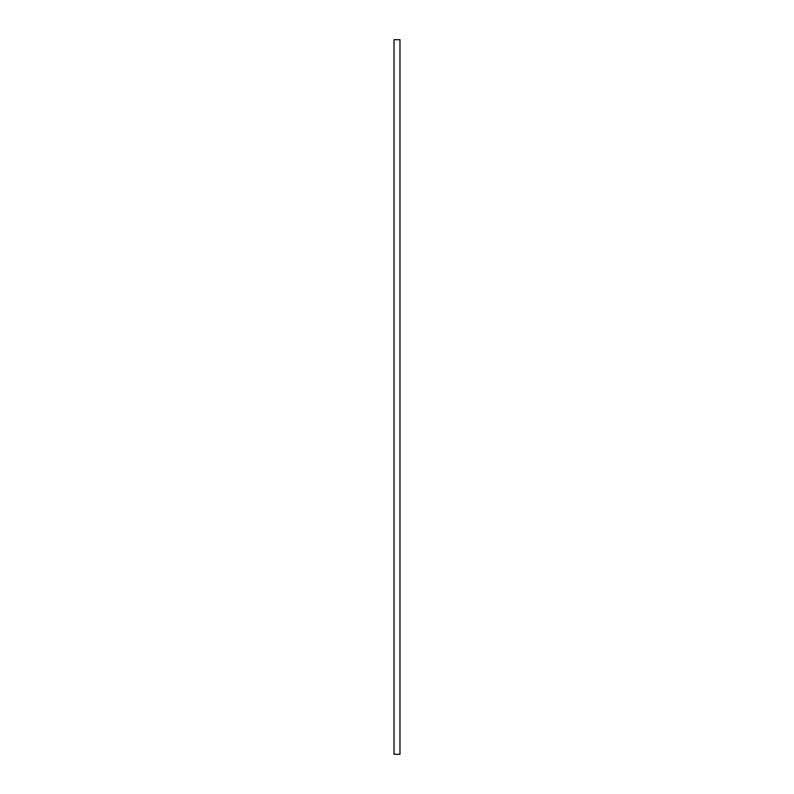 <?xml version="1.0" encoding="UTF-8"?>
<svg xmlns="http://www.w3.org/2000/svg" width="794" height="794" viewBox="0 0 794 794"><rect width="100%" height="100%" fill="white"/><g stroke="black" fill="none" stroke-linecap="round" stroke-linejoin="round"><path stroke-width="1.19" d="M399.978 39.7L399.978 754.3L394.023 754.3L394.023 39.7L399.978 39.7L394.023 39.7"/></g></svg>

